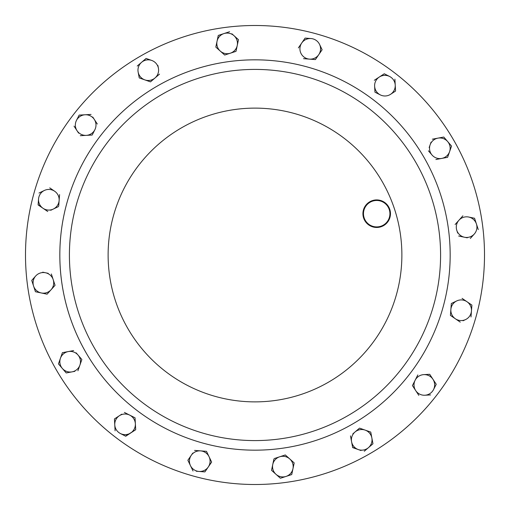 <?xml version="1.0" encoding="UTF-8"?>
<svg xmlns="http://www.w3.org/2000/svg" width="510" height="510" viewBox="0 0 510 510"><rect width="100%" height="100%" fill="white"/><g stroke="black" fill="none" stroke-linecap="round" stroke-linejoin="round"><path stroke-width="0.76" d="M453.753 140.25A229.5 229.5 0 0 1 369.75 453.753A229.5 229.5 0 0 1 56.247 369.75A229.5 229.5 0 0 1 140.25 56.247A229.5 229.5 0 0 1 453.753 140.25M415.72 162.206A185.583 185.583 0 0 1 347.794 415.72A185.583 185.583 0 0 1 94.28 347.794A185.583 185.583 0 0 1 162.206 94.28A185.583 185.583 0 0 1 415.72 162.206A185.583 185.583 0 0 0 162.206 94.28A185.583 185.583 0 0 0 94.28 347.794M388.626 206.805A13.77 13.77 0 0 1 383.584 225.611A13.77 13.77 0 0 1 364.771 220.575A13.77 13.77 0 0 1 369.814 201.762A13.77 13.77 0 0 1 388.626 206.805M365.249 220.301A13.222 13.222 0 0 0 383.31 225.139A13.222 13.222 0 0 0 388.148 207.079A13.222 13.222 0 0 0 370.088 202.24A13.222 13.222 0 0 0 365.249 220.301M121.966 434.169A10.321 10.321 0 0 1 120.405 433.532L125.721 436.228L135.698 429.713L125.511 436.12M449.533 144.751A10.321 10.321 0 0 1 450.005 150.074M139.243 77.922L144.859 79.891A10.321 10.321 0 0 1 138.14 72.063L139.243 77.922L138.14 72.063A10.321 10.321 0 0 0 138.586 73.689M369.622 446.473A10.321 10.321 0 0 1 368.437 447.672L372.957 443.789L370.802 432.314M475.76 222.373A10.321 10.321 0 0 1 476.416 223.928L478.272 229.589L474.561 218.267L468.728 217.043A10.321 10.321 0 0 1 474.294 234.026L470.475 238.285M222.373 34.24A10.321 10.321 0 0 1 223.928 33.584L229.589 31.728L218.267 35.439L215.819 47.098L224.693 55.048L236.015 51.344L238.463 39.684L231.897 33.8M434.169 388.033A10.321 10.321 0 0 1 433.532 389.595L436.228 384.279L429.713 374.302L436.228 384.279L433.532 389.595A10.321 10.321 0 0 1 424.894 395.231L430.606 394.918M146.083 58.452L141.563 62.328L146.083 58.452L151.706 60.429A10.321 10.321 0 0 1 158.425 68.257L157.896 65.446M151.706 60.429A10.321 10.321 0 0 0 141.563 62.328L137.222 66.051M150.482 81.868L159.522 74.109L150.482 81.868L144.859 79.891A10.321 10.321 0 0 0 158.425 68.257M138.14 72.063A10.321 10.321 0 0 1 141.563 62.328M364.274 451.242L372.957 443.789M360.991 450.521L358.294 449.571A10.321 10.321 0 0 1 351.575 441.743L350.478 435.891L352.678 447.601L358.294 449.571L352.633 447.366M359.161 428.438L352.831 433.87M370.757 432.078L365.141 430.108L370.757 432.078M351.575 441.743A10.321 10.321 0 0 1 365.141 430.108L359.518 428.132M365.141 430.108A10.321 10.321 0 0 1 368.437 447.672A10.321 10.321 0 0 1 358.294 449.571M443.789 137.043L437.937 138.14L443.789 137.043L451.548 146.083L443.789 137.043M431.052 142.162L430.108 144.859A10.321 10.321 0 0 1 437.937 138.14L432.314 139.198M447.601 157.322L435.891 159.522L447.601 157.322L451.548 146.083L447.678 157.099M428.438 150.839L432.008 155.002A10.321 10.321 0 0 1 430.108 144.859L429.159 147.556M437.937 138.14A10.321 10.321 0 0 1 449.571 151.706A10.321 10.321 0 0 1 432.008 155.002M66.211 372.957L72.063 371.86L66.211 372.957L58.452 363.917L66.211 372.957M73.644 350.568L68.257 351.575A10.321 10.321 0 0 1 77.992 354.998L81.868 359.518L77.992 354.998A10.321 10.321 0 0 1 79.891 365.141L77.922 370.757L79.891 365.141A10.321 10.321 0 0 1 72.063 371.86L74.874 371.331M62.398 352.678L60.429 358.294L62.398 352.678L68.257 351.575L62.398 352.678M68.257 351.575A10.321 10.321 0 0 0 60.429 358.294L58.452 363.917M77.992 354.998L76.13 352.831M79.891 365.141L81.868 359.518M60.429 358.294A10.321 10.321 0 0 0 72.063 371.86M35.439 291.733L47.098 294.181L35.439 291.733L33.584 286.072L35.439 291.733M31.728 280.411L33.584 286.072A10.321 10.321 0 0 1 35.706 275.974L31.888 280.232M48.195 273.328L42.712 272.174M47.258 294.002L55.048 285.307L51.344 273.985L55.048 285.307L52.983 287.615M35.706 275.974A10.321 10.321 0 0 1 53.199 279.646A10.321 10.321 0 0 1 41.272 292.957A10.321 10.321 0 0 1 33.584 286.072M474.096 218.172L474.561 218.267L475.524 221.212M470.316 238.463L474.294 234.026A10.321 10.321 0 0 1 464.489 237.239L467.287 237.826M458.656 236.015L464.489 237.239A10.321 10.321 0 0 1 456.801 230.354L457.693 233.07M462.901 215.819L458.923 220.256L462.901 215.819M456.801 230.354A10.321 10.321 0 0 1 458.923 220.256L455.105 224.515M458.923 220.256A10.321 10.321 0 0 1 468.728 217.043M280.857 478.119L291.733 474.561L294.181 462.901L285.307 454.952L279.646 456.801L285.307 454.952M291.733 474.561L288.787 475.524M273.889 459.121L271.537 470.316L280.411 478.272L271.537 470.316L272.174 467.287M285.485 455.105L289.744 458.923A10.321 10.321 0 0 1 286.072 476.416A10.321 10.321 0 0 1 272.761 464.489A10.321 10.321 0 0 1 279.646 456.801L274.214 458.586M279.646 456.801A10.321 10.321 0 0 1 289.744 458.923M224.693 55.048L215.819 47.098M220.256 51.076A10.321 10.321 0 0 1 223.928 33.584A10.321 10.321 0 0 1 237.239 45.511A10.321 10.321 0 0 1 220.256 51.076M58.707 206.014L59.128 200.545A10.321 10.321 0 0 0 54.666 191.244L49.744 187.878L54.666 191.244A10.321 10.321 0 0 0 44.376 190.453L39.002 193.035L44.376 190.453A10.321 10.321 0 0 0 38.55 198.97L38.097 204.912L43.012 208.278L38.116 204.676M50.719 210.298L53.301 209.062A10.321 10.321 0 0 1 43.012 208.278L47.736 211.503M59.581 194.603L59.128 200.545L59.581 194.603M59.128 200.545A10.321 10.321 0 0 1 53.301 209.062L58.459 206.588M43.012 208.278A10.321 10.321 0 0 1 38.55 198.97M204.912 471.903L211.637 462.073L204.912 471.903L196.242 471.24M192.793 453.078L187.878 460.256L190.453 465.624L187.98 460.466M187.878 460.256L191.244 455.334A10.321 10.321 0 0 0 190.453 465.624L193.035 470.998M206.486 451.331L200.545 450.872L206.486 451.331L211.637 462.073L206.486 451.331M194.603 450.419L200.545 450.872L194.603 450.419M191.244 455.334A10.321 10.321 0 0 1 209.062 456.699A10.321 10.321 0 0 1 198.97 471.45A10.321 10.321 0 0 1 190.453 465.624M471.903 305.088L462.073 298.363L471.903 305.088L470.998 316.965L471.903 305.088M463.048 320.784L465.624 319.547A10.321 10.321 0 0 1 455.334 318.756L460.256 322.122L455.334 318.756A10.321 10.321 0 0 1 450.872 309.455L450.419 315.397L455.334 318.756M453.078 317.207L450.419 315.397L451.331 303.514L450.872 309.455A10.321 10.321 0 0 1 456.699 300.938L451.331 303.514M456.699 300.938A10.321 10.321 0 0 1 471.45 311.03A10.321 10.321 0 0 1 465.624 319.547M315.397 59.581L303.514 58.669L315.397 59.581L322.122 49.744L319.547 44.376A10.321 10.321 0 0 0 311.03 38.55L305.088 38.097L298.363 47.927L305.088 38.097L308.174 38.333M322.122 49.744L318.756 54.666A10.321 10.321 0 0 0 319.547 44.376L322.02 49.534M318.756 54.666A10.321 10.321 0 0 1 300.938 53.301A10.321 10.321 0 0 1 311.03 38.55M384.279 73.771L374.302 80.287L384.279 73.771L389.595 76.468A10.321 10.321 0 0 1 395.231 85.106L394.906 79.158M395.562 91.054L395.231 85.106A10.321 10.321 0 0 1 390.571 94.312L395.358 91.188M374.952 92.182L380.269 94.873A10.321 10.321 0 0 1 374.627 86.235L374.952 92.182M374.939 91.947L374.627 86.235A10.321 10.321 0 0 1 389.595 76.468M390.571 94.312A10.321 10.321 0 0 1 380.269 94.873M74.033 126.117L78.591 133.104M79.158 115.094L76.468 120.405A10.321 10.321 0 0 1 85.106 114.769L79.158 115.094L78.942 115.515M91.054 114.438L85.106 114.769A10.321 10.321 0 0 1 94.312 119.429L92.75 117.032M97.308 124.019L94.312 119.429A10.321 10.321 0 0 1 94.873 129.731L92.182 135.048L94.873 129.731A10.321 10.321 0 0 1 86.235 135.373L92.182 135.048M80.287 135.698L86.235 135.373A10.321 10.321 0 0 1 76.468 120.405M121.724 414.19L114.438 418.946L114.769 424.894L114.457 419.182M114.438 418.946L119.429 415.688A10.321 10.321 0 0 0 114.769 424.894L115.094 430.842M135.048 417.817L129.731 415.127L135.048 417.817L135.698 429.713L135.048 417.817M119.429 415.688A10.321 10.321 0 0 1 129.731 415.127L124.421 412.431M129.731 415.127A10.321 10.321 0 0 1 130.707 432.971A10.321 10.321 0 0 1 114.769 424.894M412.431 385.579L415.688 390.571L412.431 385.579L417.817 374.952L412.431 385.579M424.894 395.231A10.321 10.321 0 0 1 415.688 390.571L418.812 395.358M429.713 374.302L423.765 374.627A10.321 10.321 0 0 1 433.532 389.595M415.688 390.571A10.321 10.321 0 0 1 423.765 374.627M127.8 328.44A146.88 146.88 0 0 1 181.56 127.8A146.88 146.88 0 0 1 382.2 181.56A146.88 146.88 0 0 1 328.44 382.2A146.88 146.88 0 0 1 127.8 328.44A146.88 146.88 0 0 0 216.986 396.876M85.98 352.582A195.164 195.164 0 0 1 157.418 85.98A195.164 195.164 0 0 1 424.02 157.418A195.164 195.164 0 0 1 352.582 424.02A195.164 195.164 0 0 1 100.164 136.189A195.164 195.164 0 0 1 305.515 66.485"/></g></svg>
